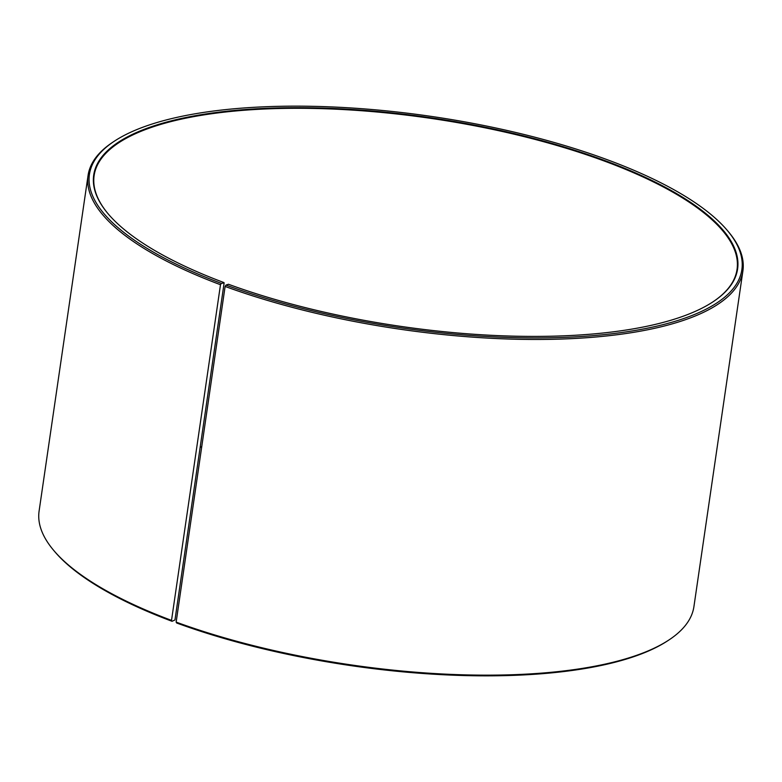 <?xml version="1.0" encoding="UTF-8"?>
<svg xmlns="http://www.w3.org/2000/svg" width="782" height="782" viewBox="0 0 782 782"><rect width="100%" height="100%" fill="white"/><g stroke="black" fill="none" stroke-linecap="round" stroke-linejoin="round"><path stroke-width="1.17" d="M201.727 446.796A324.862 105.228 8.3 0 0 200.212 446.893M224.131 282.928L174.963 619.95L172.06 621.299L171.522 620.39L220.485 284.726L221.365 283.377L224.131 282.928M712.666 302.038A324.862 105.228 8.3 0 0 737.045 269.389A324.862 105.228 8.3 0 0 602.492 160.369A324.862 105.228 8.3 0 0 275.039 108.62A324.862 105.228 8.3 0 0 94.123 175.588A324.862 105.228 8.3 0 0 108.151 213.848M176.145 622.11A330.884 107.183 8.3 0 0 668.845 640.028L667.584 640.859A329.681 106.792 8.3 0 1 176.673 623L176.145 622.11L225.118 286.437L225.969 285.078L228.461 284.257A325.351 105.384 8.3 0 0 712.92 301.872A325.351 105.384 8.3 0 0 602.834 159.821A325.351 105.384 8.3 0 0 226.633 111.249A325.351 105.384 8.3 0 0 107.955 213.613A325.351 105.384 8.3 0 0 223.916 282.566M225.969 285.078A329.681 106.792 8.3 0 0 607.174 334.305A329.681 106.792 8.3 0 0 727.436 230.573A329.681 106.792 8.3 0 0 605.327 159A329.681 106.792 8.3 0 0 114.416 141.141A329.681 106.792 8.3 0 0 221.365 283.377M225.118 286.437A330.884 107.183 8.3 0 0 558.631 339.144A330.884 107.183 8.3 0 0 742.9 270.934A330.884 107.183 8.3 0 0 728.413 231.736L727.436 230.573M668.845 640.028A330.884 107.183 8.3 0 0 693.927 606.597L742.9 270.934M201.688 447.06A325.351 105.384 8.3 0 0 200.172 447.157M114.416 141.141L113.155 141.972A330.884 107.183 8.3 0 0 88.073 175.403L39.1 511.066A330.884 107.183 8.3 0 0 53.587 550.264L54.564 551.427A329.681 106.792 8.3 0 0 172.06 621.299M53.587 550.264A330.884 107.183 8.3 0 0 171.522 620.39M88.073 175.403A330.884 107.183 8.3 0 0 220.485 284.726"/></g></svg>
